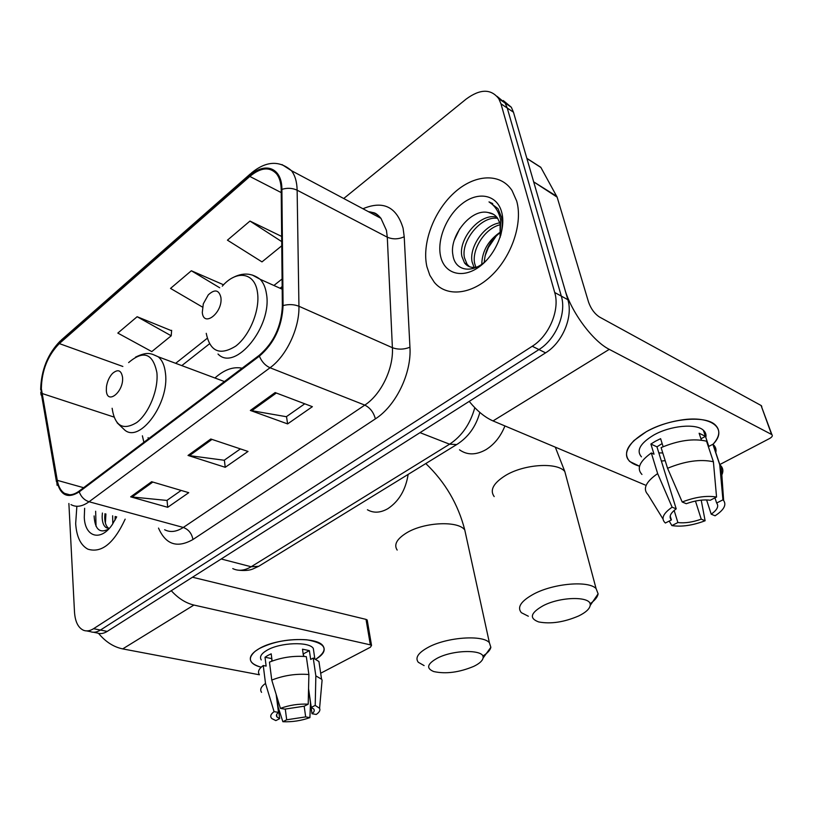 <?xml version="1.0" encoding="UTF-8"?>
<svg xmlns="http://www.w3.org/2000/svg" width="813" height="813" viewBox="0 0 813 813"><rect width="100%" height="100%" fill="white"/><g stroke="black" fill="none" stroke-linecap="round" stroke-linejoin="round"><path stroke-width="1.22" d="M242.132 368.208C233.29 366.409 224.225 369.671 214.927 377.994M93.525 632.25L97.164 632.971C100.304 634.15 103.658 633.622 107.235 631.396L545.594 352.852C562.454 342.649 573.297 316.816 567.85 299.692L513.47 112.214L511.326 107.245L503.277 100.538M90.385 631.64C93.515 632.819 96.859 632.29 100.436 630.055L538.948 349.57C555.848 339.275 566.742 313.3 561.316 296.115L507.251 108.027L505.117 103.048L497.028 96.33L505.117 103.048L507.251 108.027L561.316 296.115C566.742 313.3 555.848 339.275 538.948 349.57L100.436 630.055C96.859 632.29 93.515 632.819 90.385 631.64L86.676 630.908M75.67 523.613C76.554 536.722 80.619 545.249 87.885 549.171C101.544 553.379 113.962 543.369 125.161 519.141C113.962 543.369 101.544 553.379 87.885 549.171C80.619 545.249 76.554 536.722 75.67 523.613L76.859 506.286L75.67 523.613M426.906 266.694L429.823 275.261L434.345 282.365C446.571 297.202 471.479 294.916 491.631 275.475C511.844 256.197 522.993 223.006 516.682 201.024L512.048 190.547C500.198 172.295 474.02 174.307 453.776 193.169C433.42 211.878 421.703 243.971 426.906 266.694L429.823 275.261L434.345 282.365C446.571 297.202 471.479 294.916 491.631 275.475C511.844 256.197 522.993 223.006 516.682 201.024L512.048 190.547C500.198 172.295 474.02 174.307 453.776 193.169C433.42 211.878 421.703 243.971 426.906 266.694M41.351 388.685C41.737 370.504 47.723 355.474 59.319 343.584L249.815 176.431C260.821 167.366 269.764 166.523 276.633 173.921C279.56 177.722 281.085 183.006 281.196 189.785L282.355 305.962C281.379 326.43 273.676 342.873 259.266 355.281L79.196 491.042C73.729 495.026 68.871 495.808 64.603 493.389C60.894 491.062 58.455 486.713 57.276 480.331L41.351 388.685M40.874 389.102L56.778 480.859C60.223 495.422 67.713 499.091 79.247 491.855L259.388 356.155C274.174 343.421 282.07 326.562 283.076 305.576L281.887 189.358C282.05 167.783 265.19 161.421 249.703 175.689L59.278 342.883C47.408 355.068 41.27 370.474 40.874 389.102M171.594 330.739L137.133 316.724L117.824 333.086L151.787 351.602L171.218 335.789L171.634 330.302M68.881 503.481L74.501 612.108C75.172 621.762 78.19 627.819 83.556 630.299C86.666 631.477 90.009 630.939 93.576 628.693L532.241 346.257C549.161 335.871 560.106 309.753 554.71 292.497L500.96 103.8L498.836 98.81C491.103 88.637 480.198 88.739 466.113 99.115L343.726 198.514M151.635 481.713L188.748 492.678L167.712 507.312L130.659 496.845L151.635 481.713M275.14 392.567L312.375 406.683L287.609 423.908L250.353 410.453L275.14 392.567M210.791 439.01L248.026 451.449L225.231 467.302L188.027 455.443L210.791 439.01M281.664 236.441L249.967 221.065L227.437 240.16L261.989 261.888L281.755 245.8M223.575 284.804L191.35 270.759L170.527 288.412L202.498 307.09M225.231 467.302L224.378 460.138M240.404 448.898L224.205 460.249L188.027 455.443M287.609 423.908L286.511 416.591M304.763 403.797L286.349 416.703L250.353 410.453M167.712 507.312L167.051 500.31M181.147 490.432L166.889 500.432L130.659 496.845M191.35 270.759L219.703 287.772M137.133 316.724L171.218 335.789M249.967 221.065L281.715 241.613M112.814 523.816L112.641 515.788M114.968 520.269L115.182 516.468M109.318 528.338L106.371 527.769C103.546 525.97 102.143 522.19 102.164 516.428L102.397 513.033M108.84 528.369C106.097 526.519 104.725 522.759 104.735 517.109L104.968 513.725M84.633 508.277L84.288 517.312C84.887 536.966 100.548 541.854 112.123 524.832L116.686 516.865M94.105 515.93C94.897 529.365 99.745 533.735 108.668 529.039M96.046 526.326L95.649 511.235M105.395 523.044L105.914 513.979M115.771 518.765L116.056 516.702M261.166 667.209C249.174 663.754 247.182 658.428 255.211 651.233L259.276 648.571C273.331 641.559 289.154 638.632 306.735 639.79C326.216 643.276 329.265 649.729 315.901 659.16C323.432 654.597 325.83 650.217 323.086 646.02C317.395 636.376 277.203 637.819 259.276 648.571C251.319 653.256 248.656 657.707 251.298 661.904C252.995 664.231 256.288 665.999 261.166 667.209M98.546 633.378C105.588 641.853 113.647 647.026 122.702 648.896L259.388 674.78M171.269 590.705C178.21 598.317 185.75 603.104 193.921 605.055L370.352 644.851L366.023 619.384L192.488 577.23M366.023 619.384L367.202 620.004L371.541 645.441L370.362 647.25L320.678 673.235M371.541 645.441L370.352 644.851M367.202 620.004L367.313 620.675M304.174 706.192L305.678 716.903L286.694 719.79L285.261 708.977M276.806 696.558L279.672 718.651L276.948 716.944C275.922 715.572 276.43 714.048 278.493 712.371L276.166 694.495M271.847 661.152L271.776 658.327M261.258 659.912C259.317 656.843 261.268 653.601 267.111 650.187C280.139 642.433 309.153 641.396 313.3 648.398L313.869 652.239M259.367 674.638C257.487 671.843 258.778 668.804 263.249 665.522L266.136 666.091L265.018 657.239L267.792 655.481L271.196 653.825L272.131 661.04M308.564 688.652L311.247 707.412L315.22 705.41L315.851 675.877L313.239 658.063L310.668 659.445L309.387 650.644L302.487 649.181L303.513 656.376M269.459 662.128C281.318 657.371 293.605 655.542 306.318 656.63L308.889 674.516L308.208 704.18L304.235 706.192L284.835 709.129L280.424 708.377L271.766 680.085L269.459 662.128M313.239 658.063L318.94 661.518L319.57 665.806M263.249 665.522L265.505 683.428L274.083 711.639L278.493 712.371M261.573 692.341C259.682 689.627 260.993 686.66 265.505 683.428M271.766 680.085C283.727 675.39 296.105 673.53 308.889 674.516M315.851 675.877L321.562 679.221L322.1 680.054L321.714 684.333M279.672 718.651L275.841 720.592L271.928 718.631C269.814 716.588 270.526 714.261 274.083 711.639M280.424 708.377C289.408 705.105 298.666 703.712 308.208 704.18M315.22 705.41L319.58 708.316C320.505 710.227 319.397 712.279 316.237 714.454L312.019 713.743L308.554 689.465M311.247 707.412L313.706 708.987C314.804 710.42 314.235 712.005 312.019 713.743M305.678 716.903L309.905 717.615L310.495 703.062M309.905 717.615C301.176 720.745 292.162 722.107 282.863 721.72L286.694 719.79M278.168 707.086L282.863 721.72M303.96 656.406L303.107 653.581M265.018 657.239L271.512 658.55M303.584 653.774L309.387 650.644M473.766 666.365C479.314 663.652 482.404 660.908 483.034 658.134C485.828 649.435 454.203 649.272 437.424 658.124C427.12 663.875 425.91 668.357 433.786 671.568C445.829 674.18 459.152 672.442 473.766 666.365M424.101 665.593L418.309 662.29C414.793 657.747 418.268 652.656 428.756 647.036C447.435 637.087 483.003 634.679 489.396 642.727L490.859 647.28C490.239 650.176 487.546 653.113 482.79 656.091M122.539 377.252C121.249 370.139 117.885 368.878 112.458 373.472C109.247 376.988 107.245 381.419 106.452 386.764L106.34 390.413C106.93 405.504 124.064 391.815 122.539 377.252M578.704 615.939C585.706 612.494 589.537 609.018 590.177 605.512C592.514 596.203 561.346 596.163 543.206 605.685C530.493 612.911 528.978 618.327 538.673 621.935C550.706 624.221 564.059 622.219 578.704 615.939M528.338 616.234L521.367 612.687C516.804 607.22 521.062 600.929 534.131 593.836C554.049 583.307 588.673 580.462 596.081 588.582L598.114 593.825C597.606 597.057 594.913 600.38 590.025 603.805M220.872 297.324C218.91 289.774 214.703 288.961 208.26 294.895L203.301 303.818L202.295 312.426C203.565 328.066 223.24 312.344 220.872 297.324M639.546 466.225C624.333 461.621 622.443 453.085 633.896 440.605L646.254 431.744C656.813 425.941 668.408 422.038 681.03 420.047C711.842 415.036 728.428 428.898 712.96 444.335C719.922 436.591 720.633 430.077 715.115 424.793C704.993 414.976 668.936 418.522 646.254 431.744C627.89 443.065 622.372 452.963 629.679 461.469L639.546 466.225M533.877 182.569L564.73 288.93C570.96 311.694 592.829 341.257 609.272 349.356L771.588 434.467L761.08 405.484L599.496 317.019C594.608 313.808 590.97 308.849 588.561 302.162L557.129 197.132L533.562 181.787M469.203 401.398C477.068 410.921 485.015 417.435 493.024 420.921L645.105 484.985M761.08 405.484L771.923 434.691C772.878 435.798 772.065 437.089 769.474 438.573L719.8 464.548M761.415 405.707L761.832 406.866M538.745 165.984L540.797 167.295L557.129 197.132M705.643 436.906L705.989 436.368M695.45 501.032L701.243 519.161C692.564 522.241 684.79 523.369 677.89 522.556L674.15 510.442M670.186 516.021L671.396 519.954C668.693 516.936 670.298 513.237 676.203 508.857L656.955 446.835L662.148 443.563M662.778 452.953L658.835 452.902M641.437 456.835C636.091 450.605 640.136 443.38 653.571 435.168C670.075 425.636 696.06 423.116 703.377 430.26C705.603 432.242 706.416 434.64 705.826 437.455M641.945 474.457C636.427 468.562 639.546 461.398 651.325 452.973L654.018 454.193L650.888 444.04L655.451 441.225L660.613 438.674L663.134 446.723M714.952 497.861L716.639 503.013L722.94 499.843L719.739 464.741L712.869 444.264L708.814 446.428L705.46 436.347L699.129 433.238L701.426 440.168M704.221 431.103L703.845 431.683M661.111 447.607C678.367 440.372 693.509 438.237 706.548 441.185L713.397 461.754L716.558 497.048L710.247 500.249C703.215 499.334 695.227 500.483 686.274 503.704L682.198 501.997L667.564 468.288L661.111 447.607M712.869 444.264L713.042 444.406C715.623 446.652 716.527 449.376 715.786 452.577M651.325 452.973L657.646 473.593L672.117 507.18L676.203 508.857M662.981 518.979L648.012 494.68C642.504 488.938 645.715 481.906 657.646 473.593M667.564 468.288C685.013 461.103 700.288 458.928 713.397 461.754M719.739 464.741L721.222 466.205C723.174 468.684 723.387 471.591 721.842 474.904M671.396 519.954L665.369 523.013C660.735 518.836 662.991 513.562 672.117 507.18M682.198 501.997C695.206 497.017 706.66 495.371 716.558 497.048M722.94 499.843L723.641 500.544C726.7 504.964 723.834 510.046 715.064 515.798L711.202 514.182L706.578 499.924M716.639 503.013C719.068 506.174 717.249 509.903 711.202 514.182M665.186 460.666L661.365 461.052M701.243 519.161L705.115 520.757L701.213 500.137M705.115 520.757C692.635 525.452 681.558 527.058 671.884 525.584L677.89 522.556M669.19 521.072L671.884 525.584M650.888 444.04L656.955 446.835M700.958 438.776L705.46 436.347M474.101 267.396L472.099 261.959C468.959 247.619 483.644 224.977 499.853 222.853M475.829 267.213L474.619 263.31C471.723 249.662 484.65 228.27 500.351 224.703M500.086 237.477L500.117 223.758L497.576 218.169C495.259 214.947 492.18 213.077 488.328 212.569L493.572 214.368M477.18 266.938C471.875 268.219 467.658 266.877 464.528 262.924L461.926 256.502C457.841 239.388 479.914 212.528 496.804 217.152M469.528 266.735L467.099 264.286L464.487 257.873C460.585 241.451 480.9 215.516 497.708 218.351M500.584 235.882C502.292 229.307 502.617 223.158 501.56 217.427L497.983 208.646L489.009 201.898C494.995 205.709 498.867 211.685 500.625 219.835L500.147 237.274M440.687 256.613C444.508 273.635 462.14 279.042 478.806 267.131C495.534 255.495 506.479 229.154 501.641 212.03C497.058 194.714 478.583 191.096 462.699 203.27C446.744 215.201 436.632 239.754 440.687 256.613M488.328 212.569C470.757 208.067 449.02 236.553 452.912 255.018C454.975 271.705 473.532 274.235 487.526 259.266M481.763 264.225C482.139 250.831 488.511 239.998 500.879 231.746M500.859 232.112C490.656 239.744 485.127 249.804 484.274 262.294M484.985 256.125L488.4 247.477L496.54 235.577M489.009 201.898L492.719 203.585M454.376 240.018L459.721 228.748M486.093 252.081L488.4 247.477M107.235 631.396L93.576 628.693M513.47 112.214L500.96 103.8M567.85 299.692L554.71 292.497M545.594 352.852L532.241 346.257M232.772 568.592C238.412 571.305 244.54 570.696 251.156 566.752L221.197 558.988M260.516 565.187L258.666 566.315L251.156 566.752L449.589 444.193L420.006 432.658M458.43 443.471L456.703 444.548L449.589 444.193C461.855 436.134 470.26 423.959 474.802 407.689M59.319 343.584L122.854 366.46M362.954 208.748C383.197 200.283 396.581 206.766 403.085 228.209L404.213 236.746L409.945 347.232C411.713 373.238 395.85 405.88 375.372 418.878L192.945 539.517C177.214 548.419 165.74 544.608 158.515 528.084M281.887 189.358C287.304 187.722 292.385 187.996 297.131 190.191L387.293 237.193L386.439 230.364L380.962 218.341C377.618 214.378 373.441 212.163 368.431 211.665M56.463 481.753L41.392 393.959M259.388 356.155C261.705 361.704 265.262 365.576 270.038 367.761L89.064 501.753C84.379 500.188 81.097 496.885 79.247 491.855M283.076 305.576C288.717 304.092 294.001 304.316 298.94 306.257C299.591 328.147 286.4 356.074 270.038 367.761L364.793 405.108C381.084 394.539 393.665 368.513 392.394 347.7L387.293 237.193C392.801 239.51 398.441 239.368 404.213 236.746M57.083 485.3L56.778 480.859M164.633 529.73C170.232 532.657 176.451 531.895 183.301 527.454L89.064 501.753C82.296 506.601 76.259 507.546 70.955 504.609M282.009 164.582L291.461 170.679C295.058 175.395 296.948 181.899 297.131 190.191L298.94 306.257L392.394 347.7C398.096 349.742 403.939 349.58 409.945 347.232M249.703 175.689L251.41 172.986C266.044 160.974 279.398 160.202 291.461 170.679L380.962 218.341C374.763 211.024 372.547 212.874 369.742 212.366M250.485 173.789L61.341 340.017L59.278 342.883M192.945 539.517C191.817 533.491 188.606 529.466 183.301 527.454L364.793 405.108C370.139 407.791 373.665 412.384 375.372 418.878M249.815 176.431L281.227 192.59M282.091 278.991L273.9 285.475M207.213 338.32L175.659 363.32M41.859 393.431L113.891 417.028M57.276 480.331L83.617 487.709M142.387 435.809L143.881 442.272M211.98 439.406L189.338 455.737M152.824 482.058L131.97 497.099M276.329 393.025L251.664 410.809M193.921 605.055L122.702 648.896M466.174 536.377L464.782 529.995C458.278 520.503 424.223 522.048 406.652 532.84C396.795 538.948 393.634 544.69 397.181 550.066M408.146 474.416C405.687 489.863 398.949 501.275 387.903 508.643C380.443 512.922 373.614 513.288 367.425 509.761M112.133 408.268C114.806 426.083 123.037 430.829 136.808 422.496C149.013 413.258 158.616 389.478 156.889 372.639C152.915 353.279 143.484 349.925 128.617 362.588M117.123 422.801L124.856 430.168C140.121 443.126 169.49 402.872 165.476 373.391C164.643 365.657 162.224 360.129 158.22 356.795L152.427 354.244M566.813 479.04L564.811 471.52C557.271 461.997 524.212 464.081 505.584 475.442C493.369 483.105 489.568 490.148 494.192 496.58M504.934 425.931C500.696 436.49 494.385 444.386 486.001 449.63C476.042 455.219 467.211 455.27 459.497 449.802M206.248 333.33C210.049 351.633 219.886 355.891 235.76 346.104C249.774 335.495 260.18 309.895 257.487 292.528C254.957 272.264 236.492 269.652 222.305 286.156M218.006 354.021C235.038 372.202 272.731 326.287 266.41 293.554C265.455 287.406 263.371 282.65 260.16 279.296L252.203 274.977M609.272 349.356L493.024 420.921M533.674 181.858L556.803 196.36M540.909 167.488L526.895 158.484M511.326 107.245L498.836 98.81M479.853 412.425C475.91 426.622 468.197 437.333 456.703 444.548L258.666 566.315L252.701 569.059C249.225 570.472 244.398 570.848 238.209 570.177M40.782 392.303L41.077 394.966M40.65 389.59C41.199 370.067 47.733 353.858 60.274 340.972M64.603 493.389L69.664 494.771M148.088 437.648L148.383 438.888M282.162 286.583L280.058 288.249M209.429 343.858L181.797 365.616M108.688 528.369L106.371 527.769M276.948 716.944L276.644 714.556M314.804 658.652L313.3 648.398M321.562 679.221L318.94 661.518M319.58 708.316L322.1 680.054M483.034 658.134L490.859 647.28M425.799 463.562C445.138 482.058 458.136 504.202 464.782 529.995L489.396 642.727M224.429 381.551L158.22 356.795C151.269 353.736 148.057 351.023 135.466 357.171M590.177 605.512L598.114 593.825M555.299 447.15L564.811 471.52L596.081 588.582M282.192 289.204L260.16 279.296C251.674 272.822 242.376 272.375 232.264 277.965M540.797 167.295L526.854 158.342M705.379 436.276L703.377 430.26M719.912 464.873L713.042 444.406M723.641 500.544L721.222 466.205M467.099 264.286L464.528 262.924"/></g></svg>
